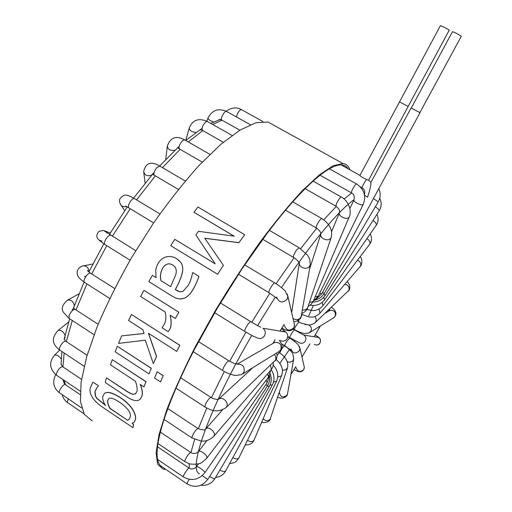 <?xml version="1.0" encoding="UTF-8"?>
<svg xmlns="http://www.w3.org/2000/svg" width="512" height="512" viewBox="0 0 512 512"><rect width="100%" height="100%" fill="white"/><g stroke="black" fill="none" stroke-linecap="round" stroke-linejoin="round"><path stroke-width="0.77" d="M108.544 398.829L107.808 400.512C107.514 402.701 108.282 405.318 110.112 408.365L110.003 408.48C108.173 405.44 107.405 402.822 107.699 400.627L108.582 398.79C110.342 397.331 114.093 398.534 119.84 402.387C127.546 407.821 131.046 412.621 130.349 416.781L129.062 419.347L127.686 420.365L110.003 408.48M110.112 408.365L127.686 420.365M127.789 420.243L129.274 419.117M98.432 385.875L96.454 388.314L94.931 391.846L95.309 395.757L96.749 398.368L105.587 405.517C103.283 402.182 102.368 399.149 102.854 396.403L104.218 393.696C106.989 391.232 112.506 392.653 120.768 397.965C126.17 401.702 130.112 405.587 132.595 409.619C134.95 413.53 135.891 416.813 135.411 419.482L134.24 422.042L132.128 423.354L133.459 424.474L132.998 427.693L104.659 408.608C93.99 401.728 89.158 394.963 90.157 388.314L92.8 382.118L98.541 385.773L98.387 386.093M92.8 382.118L98.541 385.773M132.301 423.29L133.568 424.352L132.998 427.693M104.109 393.798L104.326 393.587C107.091 391.123 112.608 392.55 120.877 397.856C126.272 401.594 130.214 405.478 132.704 409.51C135.059 413.414 135.994 416.698 135.514 419.366L134.394 421.875M97.894 386.541L96.563 388.205L95.04 391.731L95.597 396.096L96.858 398.253L105.382 405.184M160.544 381.926L154.534 377.997L157.152 371.757L163.187 375.686L160.544 381.926L163.187 375.686M157.152 371.757L163.277 375.616M145.299 340.211L118.515 343.379L121.664 335.878L143.994 333.517L142.893 329.702L128.589 320.538L131.488 314.502L179.77 345.318L176.742 351.392L148.403 333.229L156.499 356.499L153.325 363.635L145.299 340.211M148.525 333.312L156.589 356.442L153.325 363.635M131.488 314.502L179.846 345.28L176.742 351.392M143.981 333.485L121.664 335.878M217.6 274.234L170.669 245.645L174.816 239.36L215.168 263.827L195.872 234.982L198.451 231.302L234.189 236.198L193.965 212.288L197.952 207.034L244.678 234.701L238.931 242.65L204.736 238.208L223.379 265.344L217.632 274.278L170.669 245.645M223.379 265.344L217.632 274.278M244.678 234.701L238.931 242.65M238.938 242.72L204.781 238.278M234.035 236.179L193.965 212.288M215.162 263.827L195.872 234.982M172.73 264.986C168.749 262.739 165.382 263.859 162.63 268.352C160.55 272.275 160.006 276.384 160.986 280.672L160.928 280.659C159.949 276.365 160.499 272.256 162.573 268.333C165.382 263.75 168.819 262.669 172.89 265.082L174.656 266.522C176.339 268.768 176.71 271.488 175.763 274.669L170.611 286.682L160.928 280.659M160.986 280.672L170.618 286.662M152.384 275.354L156.051 277.632L155.731 271.283C155.642 268.87 156.57 266.035 158.522 262.778C160.467 259.718 163.104 257.728 166.445 256.819C169.773 256.045 173.107 256.602 176.442 258.49L180.73 262.362C182.483 264.768 183.078 267.795 182.528 271.443C181.485 276.717 179.078 282.771 175.302 289.6L177.389 290.848C179.635 291.942 181.587 292.019 183.232 291.078L188.275 285.306C190.138 282.144 191.558 278.022 192.525 272.934L192.749 272.576L198.822 276.301C197.914 279.61 196.147 283.712 193.523 288.602C190.701 293.587 187.622 296.787 184.282 298.202L180.512 299.04L176.474 298.342L172.608 296.442L148.819 281.581L152.384 275.354L156.051 277.6M198.822 276.301L198.867 276.326C197.958 279.635 196.192 283.731 193.568 288.621C190.752 293.6 187.674 296.794 184.339 298.208L179.878 299.034M178.227 259.738L180.781 262.4C182.528 264.806 183.123 267.827 182.573 271.475C181.536 276.742 179.13 282.784 175.36 289.613L179.75 291.661M168.23 331.674L162.125 327.789L164.25 324.326C165.984 320.922 166.304 316.832 165.222 312.058L140.627 296.538L143.962 290.33L178.81 312.218L175.398 318.477L170.17 315.181C171.526 321.773 171.366 326.483 169.696 329.306L168.23 331.674L169.696 329.306M170.253 315.232C171.597 321.786 171.437 326.464 169.773 329.28M143.962 290.33L178.874 312.205L175.398 318.477M148.998 373.894L115.181 351.802L117.338 346.285L151.283 368.39L148.998 373.894L151.283 368.39M117.338 346.285L151.373 368.32M126.522 396.646L105.216 382.477L106.451 377.875L125.235 390.336C128.429 392.525 130.995 393.869 132.941 394.368L135.526 393.856L136.858 391.59C137.53 389.024 137.056 385.587 135.437 381.267L110.483 364.838L112.275 359.654L145.901 381.728L143.968 386.886L140.211 384.41C142.234 389.376 142.765 393.37 141.798 396.403L139.93 399.418C137.222 401.683 132.755 400.755 126.522 396.646M140.384 384.525C142.349 389.389 142.854 393.318 141.901 396.307L140.192 399.174M112.275 359.654L145.997 381.645L143.968 386.886M106.451 377.875L125.344 390.24C128.531 392.422 131.098 393.766 133.043 394.266L135.693 393.702M349.862 169.747C348.634 166.048 346.317 163.968 342.918 163.507L333.158 165.76L319.571 174.701L302.458 190.56C289.485 204.486 275.488 221.472 260.486 241.51C245.235 262.95 230.342 285.734 215.808 309.85L195.885 345.664C184.019 369.011 174.336 390.349 166.835 409.664L159.078 434.336L156.09 452.646L157.619 464.211L163.168 469.12L165.747 469.344M92.198 420.858L84.326 414.394L80.422 401.459L81.088 382.074L86.694 356.71L97.293 326.4C106.726 304.205 118.157 281.274 131.59 257.606L153.363 223.27C168.774 201.427 184.134 182.016 199.43 165.037L220.986 144.218L240.045 130.074L255.859 122.758L267.981 121.99L275.181 125.984M162.554 467.174L162.477 467.136C160.013 465.939 158.374 463.341 157.568 459.347C156.774 455.322 156.941 449.862 158.054 442.97C159.187 436.045 161.338 427.782 164.493 418.176C167.68 408.544 171.84 397.818 176.986 386.01C182.15 374.17 188.147 361.651 194.976 348.442L217.28 308.256L242.138 268.666L267.546 232.806C275.923 221.741 283.91 211.891 291.52 203.264C299.104 194.675 306.074 187.501 312.422 181.747C318.758 176.026 324.326 171.77 329.133 168.986C333.92 166.221 337.888 164.858 341.037 164.877L342.214 164.947C344.742 165.28 346.669 166.528 347.981 168.704M444.179 27.206L449.248 30.138L408.154 106.413L399.52 101.914L440.435 25.613L444.179 27.206M408.173 106.381L368.646 180.083C368.531 180.819 359.347 175.962 359.904 175.462L399.539 101.888M408.301 106.49L399.373 101.837M419.91 112.57L411.238 108.051M364.538 195.213L367.597 197.235C370.099 189.37 371.168 184.493 370.816 182.598L411.072 108.006M456.314 33.261L461.35 36.173L419.891 112.602L411.226 108.083L452.486 31.635L456.314 33.261M290.541 338.125L290.31 338.496M91.661 273.933L106.771 245.69M112.352 236.25L130.24 208.742M136.57 199.872L155.36 175.872M162.483 167.648L180.134 149.338M188.269 141.939L202.803 130.586M212.672 124.467L222.022 120.198M65.472 384.717L64.154 380.352M62.918 366.906L64.154 353.005M66.33 341.581L72.282 320.499M76.006 309.926L86.899 283.904M366.707 179.552C364.992 180.794 361.235 188.179 362.406 188.013L361.434 188.166M351.674 192.966L344.077 198.982M336.256 206.362L323.776 219.846M316.698 228.218L300.653 248.736M294.035 257.747L276.045 283.75M269.818 293.235L251.738 322.298M245.92 332.16L229.638 361.318M224.307 371.469L211.437 397.69M206.746 408.083L198.342 428.736M194.624 439.398L190.938 452.563M189.21 463.674L189.248 468.179M279.795 363.341L289.702 349.184M294.598 341.466L295.046 340.736M299.68 332.909L300.026 332.307M308.762 315.757L313.325 305.498M284.16 324.397L280.026 331.085M274.957 339.802L272.954 343.443M320.339 326.003L314.118 336.774M309.907 343.878L301.946 356.954M295.821 366.707L290.995 374.214M199.52 473.811C187.61 469.933 208.262 409.798 251.744 335.488M257.549 325.645L275.264 297.133M281.491 287.61C310.861 243.27 338.547 210.554 354.093 199.68M330.067 308.48L328.557 311.264M270.234 373.67C271.878 378.131 271.546 382.426 269.248 386.566L267.373 385.984M269.248 386.566L214.861 478.611C213.875 478.784 212.128 478.067 209.626 476.454M269.984 385.146L272.339 384.973L225.478 471.219C224.262 471.904 222.438 471.501 220 470.016M83.942 413.754L67.642 402.688C67.091 402.214 67.36 400.986 68.442 399.002M265.997 384.397L267.475 385.83L207.77 479.354C202.042 486.656 195.219 488.205 187.302 483.994L187.258 483.981C186.957 483.507 187.61 481.958 189.229 479.334M207.77 479.354L202.195 475.68M273.504 382.054L276.557 381.184L238.746 458.15C237.293 459.29 235.354 459.11 232.928 457.619M81.6 407.93L59.258 392.672C58.304 390.963 63.642 383.68 65.21 384.544L65.414 384.678M266.061 380.346L267.136 382.746L204.781 472.787C198.726 479.949 191.616 481.363 183.462 477.018L183.302 476.794C182.957 475.462 188.154 467.654 189.094 468.083L189.216 468.16M204.781 472.787L204.838 472.582C204.979 471.078 197.037 465.498 196.467 466.701C196.8 467.59 191.36 470.355 189.094 468.083L157.51 446.784M277.734 376.979L281.338 375.968L281.683 375.418L253.875 440.467C252.128 442.035 250.029 441.978 247.584 440.282M80.211 391.168L56.691 375.334L56.243 374.451C57.491 370.182 59.565 367.571 62.464 366.598L62.701 366.758M267.59 373.907L268.538 376.947L268.288 377.421L206.662 458.394L201.824 462.496C198.592 465.018 189.011 464.205 188.666 463.501L184.883 461.626L184.736 460.928C186.458 456.768 188.435 453.926 190.675 452.397L190.816 452.486M54.515 355.29L54.605 355.2C56.435 354.554 58.643 355.789 61.222 358.906M206.662 458.394L206.874 457.958C207.814 455.27 199.891 449.414 198.387 451.68L196.352 453.146C193.862 453.664 191.974 453.414 190.675 452.397L160.371 432.115M282.438 370.144L285.402 369.978L287.482 367.936L270.15 419.181C267.917 421.254 265.6 421.133 263.2 418.81M287.482 367.936C288.736 362.342 286.042 357.248 279.392 352.659L277.146 355.066M84.141 366.285L59.795 350.106L59.386 348.39C61.03 344.115 63.117 341.696 65.632 341.126L65.901 341.299M222.534 409.818L205.722 428.902C208.243 425.843 215.917 431.93 214.195 435.635L213.715 436.397C207.814 441.664 203.878 441.126 201.261 441.088L192.032 437.971L192.083 436.493C194.086 432.23 196.038 429.555 197.933 428.48L198.086 428.582M65.222 337.434L64.358 338.816M57.709 330.81L57.939 330.624C60.755 329.76 63.123 331.283 65.037 335.181M273.286 362.56C273.51 365.446 272.698 367.968 270.848 370.125L271.328 369.376L270.483 365.229M167.846 408.614L197.933 428.48C202.49 430.182 205.088 430.323 205.722 428.902L205.562 429.082M287.571 393.6L286.95 395.264C282.778 398.093 280.25 397.062 279.36 392.173M293.773 358.458L293.094 360.301C291.558 362.163 289.606 362.618 287.232 361.677M284.742 357.363L284.806 356.96M284.538 345.792L282.374 347.91L279.725 352.87M94.061 334.701L69.197 318.483L69.011 315.674C70.893 311.667 72.896 309.542 75.021 309.286L75.309 309.472M252.864 367.642L218.573 399.219C222.138 395.994 229.075 402.214 226.733 406.547L225.741 407.84C215.411 413.798 210.566 409.613 204.922 407.014L205.35 404.486C207.475 400.41 209.312 398.022 210.861 397.331L211.027 397.434M72.582 309.485L72.198 309.683M66.989 300.448L67.571 300.128C71.034 299.539 73.274 301.331 74.298 305.504M226.086 407.514L275.501 360.134C276.294 358.17 275.872 356.275 274.24 354.451M180.666 377.76L210.861 397.331C211.584 398.074 213.568 398.784 216.813 399.45L218.419 399.347M304 365.798L304.339 367.258L303.712 369.606C300.288 372.544 297.754 371.93 296.109 367.757M299.462 346.522L299.955 348.384L299.264 350.95C295.501 354.163 292.723 353.491 290.925 348.941M289.67 338.099L286.989 340.998C285.274 343.808 284.595 345.44 284.941 345.894L291.206 350.362M109.702 298.445L84.595 282.438C83.731 281.99 83.814 280.627 84.832 278.362C86.765 274.874 88.589 273.114 90.317 273.082L90.63 273.28M242.726 373.901L278.637 351.738L280.845 349.728C281.907 344.557 279.878 342.112 274.746 342.4L237.101 364.192C242.784 363.91 245.043 366.662 243.878 372.454L241.44 374.694L235.322 375.469C227.648 374.016 222.97 370.656 222.957 370.65C222.438 370.426 222.758 369.165 223.93 366.861C225.99 363.245 227.629 361.235 228.858 360.838L229.037 360.954M85.677 276.307L84.563 276.512M82.374 266.08L83.795 265.798C87.059 266.17 88.762 268.173 88.922 271.814M198.547 341.638L228.858 360.838L234.349 363.526L238.086 364.154L237.043 364.211M315.206 336.96L318.816 337.562C320.57 339.098 320.941 340.922 319.93 343.034C318.406 345.088 316.518 345.536 314.253 344.384M302.368 334.33L304.07 335.098C305.997 336.794 306.4 338.803 305.28 341.126C303.61 343.386 301.536 343.878 299.053 342.611L289.946 337.766C289.594 337.466 290.106 336.115 291.469 333.715C292.909 331.354 293.946 330.093 294.56 329.92L294.656 329.978M130.086 260.179L105.037 244.614C103.994 243.949 104.269 242.15 105.856 239.219C107.661 236.422 109.235 235.072 110.586 235.162L110.912 235.366M280.134 340.403C282.88 341.818 285.19 341.267 287.046 338.746C288.294 336.16 287.853 333.92 285.722 332.038L263.027 328.25C265.402 330.368 265.894 332.89 264.486 335.808C262.394 338.643 259.808 339.27 256.73 337.677L252.378 335.821L244.915 331.539C244.314 331.149 244.864 329.44 246.573 326.406C248.397 323.45 249.779 321.875 250.714 321.677L250.899 321.792M101.984 241.165L98.874 240C98.195 239.424 94.63 236.211 98.944 231.398C105.606 229.542 103.757 231.149 105.363 231.648L135.725 250.682M103.386 230.509L105.997 231.334L107.667 233.293M285.722 332.038L281.338 331.302M220.422 302.976L252.493 322.758L260.653 327.238M329.024 310.995L330.061 310.394C334.342 310.106 336.032 312.096 335.123 316.346L333.28 318.022L309.939 332.429M308.794 324.89C311.258 326.477 311.955 328.595 310.886 331.251L308.883 333.075L304.205 333.51C298.054 332.064 294.195 329.331 294.579 329.587C294.246 329.402 294.592 328.333 295.622 326.374L298.874 321.856M153.619 222.893L128.966 207.974C127.795 207.014 128.301 204.806 130.483 201.344C132.006 199.309 133.28 198.362 134.298 198.502L134.63 198.701M276.774 298.336L269.088 292.781C268.461 292.147 269.261 290.003 271.488 286.355C272.966 284.16 274.054 283.021 274.733 282.944L274.925 283.059M126.509 206.56C123.629 207.2 121.562 206.317 120.314 203.91C119.872 202.624 117.184 198.637 124.333 195.27C126.08 194.611 129.408 195.686 134.298 198.502L159.891 213.894M284.506 325.645C286.49 330.662 289.574 331.392 293.76 327.84L294.534 325.011L294.125 323.251M276.614 297.024C278.829 302.592 282.285 303.398 286.995 299.437L287.872 296.288L287.283 294.054M344.87 284.262C348.346 285.024 349.67 287.046 348.845 290.342L315.264 322.579M314.797 316.621C316.237 318.259 316.582 319.968 315.84 321.747L314.963 322.867C312.371 324.582 309.997 325.242 307.853 324.845C301.869 323.424 298.797 322.381 298.637 321.715L298.97 319.923M302.202 314.669L301.306 315.84M178.342 189.44L154.458 175.341C153.242 174.016 153.997 171.469 156.717 167.699L159.885 166.125M292.992 318.349C295.846 320.256 298.381 320.019 300.589 317.632L301.235 316.192L310.342 264.589L309.632 266.144C306.746 270.662 298.035 267.296 299.456 262.227L299.334 262.79C299.808 262.81 294.163 257.19 293.523 257.427C292.947 256.454 293.99 253.946 296.653 249.907L299.181 247.808M151.654 175.187C147.328 176.525 144.672 175.347 143.686 171.648C145.658 162.829 150.944 160.928 159.565 165.933L185.267 181.011M293.722 321.498C295.085 322.611 301.978 318.611 301.235 316.192L301.318 315.718M357.491 260.205C360.211 261.53 361.248 263.405 360.608 265.843L360.134 266.554C361.466 266.285 363.11 259.61 360.243 256.589M319.123 308.979L319.917 313.03L319.437 313.76L360.134 266.554M302.048 313.21L301.926 314.509L309.395 317.043C312.166 316.787 313.152 318.47 319.437 313.76M202.221 162.093L179.539 148.992C178.368 147.238 179.36 144.454 182.496 140.646L184.723 139.904M309.504 269.338L320.896 233.85L320.589 232.595C320.698 231.962 316.954 227.821 316.358 228.013C315.91 226.624 317.165 223.853 320.128 219.699L321.645 218.47L292.742 201.882M174.874 150.291C170.291 150.829 167.782 149.408 167.347 146.022C170.502 137.414 176.192 135.322 184.422 139.731L209.907 154.355M302.31 310.106L305.773 309.786L307.61 307.853L331.213 237.402C332.864 230.086 329.677 223.776 321.645 218.47M320.896 233.85C319.091 238.054 328 242.086 330.707 238.285L331.213 237.402M366.906 238.682C369.325 240.128 370.336 241.818 369.926 243.738L369.638 244.243C371.904 241.101 372.109 237.638 370.246 233.856M322.138 302.432L322.925 305.491L322.656 305.984L369.638 244.243M223.328 142.24L202.458 130.387C201.427 128.154 202.611 125.254 206.01 121.683L207.411 121.498M331.603 231.584L339.411 212.845L339.578 211.206C339.629 210.016 338.464 208.365 336.064 206.246C335.814 204.384 337.229 201.466 340.314 197.491L341.318 197.043M196.038 132.416C191.699 132.006 189.434 130.541 189.242 128.013C192.518 119.981 198.483 117.76 207.136 121.344L232.077 135.411M309.414 302.458L313.03 301.555L313.376 301.024L349.178 216.979C350.163 215.411 350.426 212.691 349.958 208.832C347.699 200.947 343.475 198.253 341.158 196.954L313.107 181.126M339.411 212.845C337.766 215.878 346.579 220.211 348.838 217.478L349.178 216.979M372.986 220.544C375.341 222.01 376.448 223.494 376.307 224.998L376.134 225.357C378.406 222.406 378.701 218.701 377.005 214.24M323.776 297.306L324.563 299.821L376.134 225.357M239.84 130.195L221.875 120.115C219.923 119.885 223.546 111.968 225.882 111.379L226.618 111.482M349.869 208.416L354.029 199.827C354.624 196.262 353.811 193.958 351.59 192.915C350.298 193.088 354.426 185.062 356.154 184.058L356.64 184.006M213.645 121.926C209.997 120.723 208.115 119.411 208.013 117.978C212.077 110.182 218.202 107.968 226.374 111.341L250.342 124.71M315.174 296.806L318.208 296.205L363.27 204.282C366.381 195.917 364.122 189.133 356.499 183.923L329.421 168.819M354.029 199.827C352.845 201.581 361.421 206.048 363.059 204.525L363.27 204.282M375.315 206.829C377.754 208.288 379.059 209.568 379.219 210.662L379.149 210.886C381.6 206.765 381.798 202.541 379.75 198.221M323.93 293.888L325.094 295.565L379.149 210.886M373.434 198.598L378.221 201.901C380.621 197.555 380.813 193.152 378.81 188.691M322.496 292.506L324.192 293.453L378.221 201.901M236.48 116.979C237.357 113.069 238.95 110.586 241.248 109.53L241.517 109.658M319.558 293.459L321.869 293.651L420.038 112.678M88.826 272.019L103.827 243.846M109.395 234.419L127.27 206.976M133.626 198.112L154.138 172.275M159.674 166.003L179.155 146.278M185.741 140.486L201.971 128.371M210.688 123.347L221.35 119.008M64.25 383.526L62.842 379.475M61.037 364.499L61.946 351.539M64.096 339.315L69.664 318.79M72.474 310.502L84.064 282.093M273.088 343.36L275.046 339.814M280.102 331.098L284.186 324.499M328.634 311.219L330.176 308.384M290.976 374.323L295.84 366.758M301.958 357.011L309.952 343.878M314.163 336.781L320.416 325.958M267.981 121.99L342.918 163.507M215.002 478.49C211.61 483.667 206.931 485.907 200.966 485.197M225.69 470.963C223.43 474.861 220.083 476.998 215.654 477.382M272.339 384.973C274.848 379.802 274.47 374.714 271.206 369.702M187.194 483.923L160.781 465.971M67.526 402.592C64.813 400.666 63.04 398.061 62.214 394.778M267.475 385.83C269.434 382.662 270.138 379.251 269.574 375.603M239.021 457.76C236.672 460.89 236.339 462.822 229.709 463.552M276.557 381.184C278.899 375.526 277.786 370.17 273.21 365.114M80.115 394.592L65.21 384.544L63.789 382.381M183.341 476.934L157.594 459.469M59.373 392.851C53.376 387.904 52.166 381.837 55.738 374.643M267.136 382.746L269.587 375.309M198.477 463.834L196.467 466.701M254.214 439.898C252.557 443.398 249.587 445.082 245.293 444.954M281.683 375.418C283.597 369.677 281.734 364.371 276.09 359.482M81.491 379.334L62.464 366.598L61.037 363.93M184.749 461.536L157.965 443.507M56.461 375.174C49.395 368.8 48.774 362.144 54.605 355.2L59.654 350.035M268.288 377.421L270.784 370.202M207.008 440.518L198.387 451.68M270.586 418.368C269.83 421.434 266.835 422.829 261.6 422.56M278.272 351.962L279.392 352.659M87.11 355.302L65.632 341.126L64.154 339.053M191.885 437.869L164.09 419.405M59.533 349.933C54.97 346.221 49.158 340.384 57.939 330.624L68.666 321.978M270.848 370.125L213.837 436.262M281.734 344.058L287.053 347.539C290.534 350.605 292.461 352.755 292.845 353.984L293.69 358.957L287.501 394.016C287.61 396.698 281.882 399.789 277.715 397.082M98.157 324.282L75.021 309.286L73.274 307.712M204.755 406.906L176.045 388.179M68.909 318.291L63.322 312.179C61.056 308.525 62.47 304.506 67.571 300.128L78.893 293.914M274.874 361.05C276.819 359.437 277.446 356.717 276.762 352.896M287.936 337.03L289.574 338.042C289.158 337.818 293.248 340.038 297.818 344.256L299.955 348.384L304.339 367.258C304.179 369.875 302.771 371.398 300.109 371.827C298.291 371.501 299.45 372.358 294.016 369.606M281.664 343.872L284.845 345.837M114.643 288.493L90.317 273.082L87.373 270.426L87.942 271.238M222.778 370.534L193.286 351.731M84.288 282.24C79.757 278.995 77.453 276.365 77.376 274.342C75.789 268.781 82.336 265.299 83.795 265.798L92.858 263.968M279.661 351.136C281.818 349.28 282.528 346.963 281.779 344.186L279.347 340.314M315.264 334.893L318.304 337.075L315.232 336.96M293.133 329.043L294.56 329.92C306.573 336.902 302.81 334.304 304.07 335.098L318.816 337.562C319.136 337.389 319.699 338.176 320.512 339.91C320.454 342.976 319.424 344.64 317.421 344.915M287.994 336.563L289.85 337.709M244.723 331.424L214.65 312.73M99.648 240.672L104.71 244.41M110.317 232.902L105.606 231.283L106.758 232.678M281.555 328.717L285.107 331.379L281.376 331.309M331.43 307.187C335.642 310.72 334.458 310.15 335.443 311.494C336.39 313.517 335.955 315.526 334.125 317.523M329.043 310.982L324.96 313.344M305.363 324.685L305.818 324.563M306.227 324.64L304.614 324.282M293.331 328.819L294.483 329.53M281.869 328.205C287.962 331.194 287.258 330.458 289.523 330.707C292.627 330.221 294.298 328.326 294.534 325.011L287.872 296.288L285.152 290.957C279.802 285.715 274.835 283.027 274.733 282.944L244.678 264.877M268.896 292.666L238.451 274.24M125.722 206.074L128.634 207.77M121.19 205.274L124.685 210.707M347.341 281.395L349.651 285.216C350.01 288.256 349.549 290.234 348.282 291.142M297.306 320.909L298.541 321.658M310.342 264.589L309.683 258.893L307.482 255.072L299.002 247.699L269.408 230.349M293.338 257.318L262.733 239.251M152.032 174.074L154.138 175.149M143.776 172.333L145.12 183.13M291.661 312.627L299.373 262.771M316.192 227.91L285.536 210.208M177.504 147.802L179.238 148.813M167.309 146.291L165.715 159.488M301.747 313.299C304.653 312.403 306.611 310.592 307.61 307.853M306.822 309.53L312.864 310.592C313.645 310.694 318.669 310.477 322.656 305.984M335.91 206.157L305.146 188.691M199.802 129.792L202.176 130.227M189.242 128.013L185.798 140.442M308.07 306.47L311.232 304.243L313.376 301.024M310.189 305.178C316.275 306.15 321.062 304.365 324.563 299.821M351.45 192.838L320.09 175.238M218.541 119.93L219.59 119.565L221.626 119.974M208.013 117.978L206.765 121.146M313.114 301.594L318.208 296.205M312.864 302.054C318.106 301.971 322.182 299.808 325.094 295.565M315.264 300.07C319.123 299.072 322.099 296.87 324.192 293.453M251.11 114.982L251.514 115.187M359.955 175.36L341.062 164.883M262.97 121.555L241.293 109.536C236.333 106.906 231.315 107.482 226.234 111.264M362.278 187.942L360.275 186.822M316 299.366L321.869 293.651M368.41 180.128L370.95 182.349M362.406 188.013C366.099 190.419 364.397 195.418 364.39 194.477"/></g></svg>
